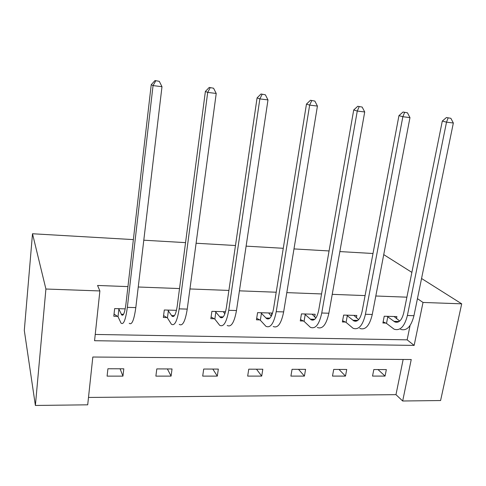 <?xml version="1.0" encoding="UTF-8"?>
<svg xmlns="http://www.w3.org/2000/svg" width="486" height="486" viewBox="0 0 486 486"><rect width="100%" height="100%" fill="white"/><g stroke="black" fill="none" stroke-linecap="round" stroke-linejoin="round"><path stroke-width="0.73" d="M417.438 298.647L423.014 302.45L461.7 303.829L440.589 400.537L402.675 400.999L411.235 359.519L92.82 357.022L87.705 404.82L35.387 405.458L24.3 330.419L32.501 233.754L133.364 239.604M88.495 397.445L395.975 394.662L402.675 400.999M143.789 240.206L185.555 242.629M196.095 243.243L235.473 245.521M246.11 246.141L283.265 248.297M293.981 248.917L329.071 250.952M339.848 251.578L373.005 253.498M166.832 317.558L163.345 317.473L164.298 309.989L176.467 310.335M271.346 316.107L271.838 313.039L257.58 312.638L256.462 319.812L259.676 319.891M355.728 321.301L355.795 320.954M356.39 317.759L356.821 315.457L343.645 315.08L342.381 321.975L345.352 322.048M95.232 334.447L407.147 339.848L410.069 325.498M406.891 297.177L375.812 295.998M365.083 295.591L332.23 294.346M321.556 293.945L286.813 292.627M276.2 292.226L239.428 290.835M228.9 290.434L189.953 288.957M179.528 288.562L138.249 287.001M127.94 286.606L97.558 285.458L99.885 290.944L94.563 340.716L414.151 345.406L423.014 302.45M396.503 318.603L396.904 316.593L384.226 316.234L382.901 322.996L385.763 323.062M314.697 316.951L315.159 314.272L301.46 313.883L300.269 320.918L303.355 320.991M214.205 318.749L210.857 318.664L211.896 311.338L225.54 311.726M117.442 316.319L113.803 316.228L114.66 308.58L125.212 308.877M99.885 290.944L45.909 289.024L32.501 233.754M461.7 303.829L421.556 278.502M411.873 272.385L383.733 254.628M45.909 289.024L35.387 405.458M395.975 394.662L403.149 359.458M107.916 368.759L123.809 368.807L122.952 376.128L107.09 376.128L107.916 368.759M156.796 368.904L172.038 368.953L171.09 376.115L155.878 376.121L156.796 368.904M203.701 369.044L218.342 369.087L217.309 376.109L202.698 376.115L203.701 369.044M248.753 369.178L262.817 369.22L261.711 376.103L247.672 376.103L248.753 369.178M292.056 369.305L305.585 369.342L304.406 376.097L290.901 376.097L292.056 369.305M333.712 369.427L346.731 369.463L345.491 376.091L332.497 376.091L333.712 369.427M373.813 369.548L386.352 369.585L385.052 376.085L372.537 376.085L373.813 369.548M407.147 339.848L414.151 345.406M377.999 369.56L385.052 376.085M338.997 369.445L345.491 376.091M312.462 319.837L312.844 320.201M298.526 369.324L304.406 376.097M256.493 369.202L261.711 376.103M212.813 369.068L217.309 376.109M167.378 368.935L171.09 376.115M120.091 368.795L122.952 376.128M387.087 316.313L394.887 321.963C398.927 323.245 401.879 320.195 403.745 312.814L442.309 121.044L446.434 117.527L450.856 118.305L446.434 117.527M394.073 316.514L399.729 321.064M450.856 118.305L453.341 123.013L446.513 122.162L407.39 315.499C404.571 326.556 400.142 331.118 394.116 329.192L386.504 323.403L383.126 321.853M453.341 123.013L413.957 315.693C411.113 326.707 406.648 331.258 400.549 329.332M448.128 117.958L446.513 122.162L442.309 121.044M387.828 316.647L386.504 323.403M346.615 315.165L353.832 320.906C357.562 322.2 360.308 319.083 362.076 311.55L398.951 115.632L403.04 112.017L407.456 112.807L403.04 112.017M353.875 315.371L358.632 319.648M407.456 112.807L409.971 117.612L402.851 116.725L365.436 314.284C362.756 325.565 358.638 330.225 353.079 328.275L346.075 322.394L342.612 320.73M409.971 117.612L372.27 314.478C369.573 325.723 365.399 330.371 359.762 328.421M404.607 112.442L402.851 116.725L398.951 115.632M347.338 315.505L346.075 322.394M304.552 313.968L311.125 319.806C314.515 321.118 317.042 317.929 318.707 310.238L353.711 109.976L357.757 106.276L362.161 107.06L357.757 106.276M312.097 314.187L315.864 318.051M362.161 107.06L364.713 111.968L357.271 111.045L321.75 313.014C319.229 324.533 315.444 329.301 310.39 327.321L304.054 321.343L300.5 319.551M364.713 111.968L328.87 313.221C326.325 324.703 322.485 329.453 317.346 327.479M359.19 106.683L357.271 111.045L353.711 109.976M305.251 314.314L304.054 321.343M260.8 312.729L266.674 318.658C269.687 319.988 271.972 316.72 273.527 308.871L306.466 104.077L310.451 100.268L314.843 101.064L310.451 100.268M268.649 312.954L271.303 316.186M314.843 101.064L317.425 106.076L309.649 105.11L276.224 311.69C273.873 323.457 270.453 328.336 265.951 326.331L260.344 320.25L256.699 318.306M317.425 106.076L283.648 311.903C281.273 323.633 277.785 328.493 273.199 326.489M311.739 100.669L309.649 105.11L306.466 104.077M261.474 313.081L260.344 320.25M223.76 312.559L223.888 311.678M215.249 311.435L220.358 317.467C222.971 318.81 224.988 315.469 226.415 307.444L257.07 97.905L260.994 93.992L265.362 94.788L260.994 93.992M223.426 311.666L224.83 313.92M265.362 94.788L267.98 99.916L259.846 98.901L228.736 310.311C226.579 322.34 223.554 327.333 219.66 325.298L214.842 319.114L211.094 316.987M267.98 99.916L236.482 310.536C234.295 322.522 231.202 327.497 227.211 325.468M262.118 94.375L259.846 98.901L257.07 97.905M215.893 311.793L214.842 319.114M167.792 310.086L172.068 316.222C174.237 317.577 175.962 314.156 177.244 305.949L205.384 91.447L209.229 87.425L213.573 88.221L209.229 87.425M176.315 310.329L176.321 310.937M213.573 88.221L216.221 93.464L207.698 92.401L179.152 308.871C177.208 321.167 174.626 326.282 171.394 324.223L167.445 317.929L163.588 315.584M216.221 93.464L187.244 309.102C185.269 321.355 182.608 326.458 179.267 324.393M210.171 87.79L207.698 92.401L205.384 91.447M168.405 310.451L167.445 317.929M118.305 308.683L118.882 309.053L121.67 314.922C123.353 316.295 124.756 312.79 125.892 304.394L151.231 84.686L154.998 80.542L159.305 81.338L154.998 80.542M159.305 81.338L161.984 86.702L153.047 85.591L127.344 307.365C125.631 319.946 123.523 325.189 121.02 323.099L118.019 316.696L114.046 314.084M161.984 86.702L135.807 307.608C134.051 320.146 131.864 325.371 129.24 323.281M155.733 80.889L153.047 85.591L151.231 84.686M118.882 309.053L118.019 316.696M399.188 321.495L393.903 321.355M413.957 315.693L407.39 315.499M357.811 320.414L352.921 320.286M372.27 314.478L365.436 314.284M314.758 319.29L310.305 319.174M328.87 313.221L321.75 313.014M269.918 318.123L265.945 318.02M283.648 311.903L276.224 311.69M223.189 316.902L219.733 316.817M236.482 310.536L228.736 310.311M174.438 315.633L171.552 315.56M187.244 309.102L179.152 308.871M123.541 314.308L121.275 314.248M135.807 307.608L127.344 307.365M398.186 322.048L394.887 321.963M356.882 320.985L353.832 320.906M313.907 319.879L311.125 319.806M269.159 318.725L266.674 318.658M222.521 317.522L220.358 317.467M173.873 316.265L172.068 316.222M123.086 314.958L121.67 314.922"/></g></svg>
